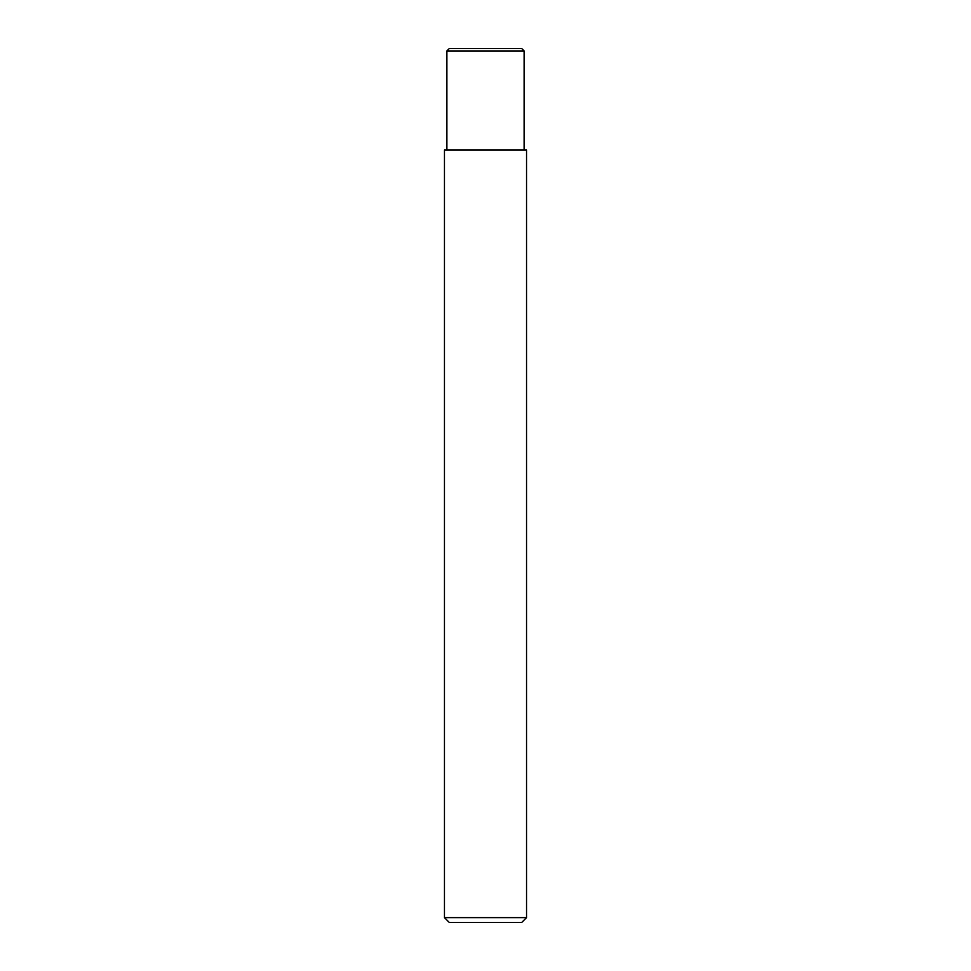 <?xml version="1.0" encoding="UTF-8"?>
<svg xmlns="http://www.w3.org/2000/svg" width="971" height="971" viewBox="0 0 971 971"><rect width="100%" height="100%" fill="white"/><g stroke="black" fill="none" stroke-linecap="round" stroke-linejoin="round"><path stroke-width="1.46" d="M524.122 50.965L521.706 48.55L449.294 48.55L446.878 50.965L524.122 50.965L524.122 149.947M446.878 50.965L446.878 149.947M444.463 917.619L449.294 922.45L521.706 922.45L526.537 917.619L444.463 917.619L444.463 149.947L526.537 149.947L526.537 917.619"/></g></svg>
